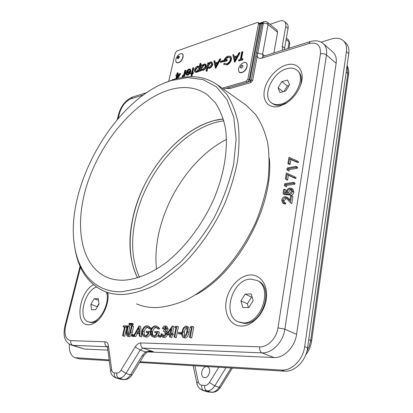 <?xml version="1.0" encoding="UTF-8"?>
<svg xmlns="http://www.w3.org/2000/svg" width="413" height="413" viewBox="0 0 413 413"><rect width="100%" height="100%" fill="white"/><g stroke="black" fill="none" stroke-linecap="round" stroke-linejoin="round"><path stroke-width="0.62" d="M241.3 326.058C252.038 326.316 264.01 313.792 266.194 299.73C268.538 285.657 260.696 274.232 250.092 274.96C239.519 275.481 228.626 287.365 226.267 300.654C223.763 313.947 230.521 326.012 241.3 326.058M124.845 280.159C137.684 278.987 151.907 273.055 166.145 262.57C185.034 247.573 202.385 224.657 213.758 199.283C224.502 173.754 228.461 147.823 225.312 127.478C223.185 117.808 219.845 109.538 215.292 102.677L207.13 94.587C196.16 87.086 183.357 85.589 168.726 90.086C136.073 100.395 103.229 138.489 88.588 179.954C73.906 221.301 79.074 264.351 106.187 276.953C111.737 279.436 117.958 280.504 124.845 280.159M223.309 118.954L214.734 120.462C187.43 127.519 160.198 153.507 144.457 185.246C128.82 217.016 125.216 253.69 137.575 277.866C129.202 260.562 127.736 240.082 133.182 216.433C143.822 168.819 184.699 122.522 223.309 118.954M170.92 80.592L165.67 82.476C111.908 103.209 64.387 189.056 74.686 246.855C79.017 273.845 96.193 292.807 122.171 291.738L140.668 288.026L160.389 278.217L180.114 262.575C192.871 249.488 204.249 234.455 214.249 217.481C223.082 199.861 229.545 182.128 233.634 164.281L236.122 139.16L233.748 117.184L226.938 99.507L216.391 86.864L202.953 79.57L187.507 77.577L170.92 80.592M163.285 83.467L172.691 79.812C189.81 74.314 204.807 76.059 217.677 85.042L226.814 94.319C231.91 102.156 235.642 111.582 238.002 122.594C239.478 134.406 239.323 147.24 237.527 161.106C234.765 175.334 230.413 189.712 224.471 204.234C214.523 225.766 201.116 245.627 185.783 261.641C175.313 271.537 164.679 279.56 153.884 285.703C143.197 290.675 133.007 293.607 123.301 294.495C116.094 294.712 109.548 293.555 103.668 291.02C87.974 283.494 78.408 269.364 74.97 248.626L74.732 247.119M244.517 104.03L246.38 105.346L255.771 114.7C261.062 122.511 265.012 131.835 267.624 142.661C269.369 154.23 269.493 166.749 268.006 180.218C265.559 194.012 261.527 207.904 255.9 221.895C246.437 242.607 233.464 261.615 218.467 276.865C208.198 286.276 197.713 293.86 187.006 299.626C176.382 304.257 166.186 306.921 156.419 307.608C149.155 307.69 142.511 306.441 136.496 303.865M93.503 284.753C78.883 292.213 74.34 325.459 88.552 324.819C91.196 324.814 93.927 323.668 96.74 321.381C103.999 315.62 109.228 302.368 107.922 293.256L107.839 292.652M279.111 106.363L285.084 103.906C292.796 99.182 298.124 92.455 301.067 83.725C305.243 70.711 297.324 61.387 286.224 65.022C276.282 67.908 266.261 79.652 264.356 90.447C262.307 101.278 268.982 108.913 279.111 106.363M269.322 158.298C274.025 205.457 238.043 272.487 195.917 294.701M181.328 332.971L181.952 332.981M181.436 332.424L181.219 333.534L178.277 333.477L178.499 332.372L182.004 332.635M178.277 333.477L179.794 334.05L181.834 334.091M181.219 333.534L181.859 333.776M178.406 326.864L176.253 337.576L175.577 337.56L174.054 336.998L176 327.375L174.838 327.364L175.504 326.275L176.898 326.285L178.406 326.864M176.898 326.285L174.73 337.013L176.253 337.576M174.73 337.013L174.054 336.998M174.838 327.364L175.917 327.772M170.259 333.332L171.204 328.707L168.039 333.291L170.259 333.332M170.399 332.63L169.924 333.322M172.433 325.971L170.925 333.343L171.793 333.358L171.565 334.458L170.703 334.437L170.197 336.91L169.531 336.894L170.032 334.427L166.511 334.354L172.293 325.971L173.94 326.549L172.505 333.621M166.511 334.354L168.029 334.917L169.924 334.953M171.793 333.358L173.31 333.926L173.083 335.02L172.221 335L171.72 337.467L169.531 336.894M171.565 334.458L173.083 335.02M170.703 334.437L172.221 335M170.197 336.91L171.72 337.467M133.27 335.49L134.101 335.051M131.644 335.289L132.392 334.453L132.769 335.315L132.021 336.146L131.644 335.289M132.609 334.53L133.9 334.989M134.122 336.249L133.322 336.605M132.769 335.315L133.771 335.666M132.021 336.146L133.528 336.678M132.346 324.195L132.955 323.72L133.327 324.556L132.366 325.305M130.72 323.998L131.463 323.173L131.83 324.009L131.086 324.84L130.72 323.998M131.685 323.255L132.955 323.72M131.83 324.009L133.327 324.556M131.086 324.84L132.583 325.387M130.472 324.184L130.771 323.823M128.851 323.988L129.589 323.162L129.956 323.998L129.217 324.825L128.851 323.988M129.811 323.245L130.864 323.627M131.298 324.938L130.498 325.289M129.956 323.998L130.689 324.267M129.217 324.825L130.709 325.372M126.486 331.882L127.844 325.836L128.433 325.847L126.817 333.183L127.586 335.077L127.922 335.139L129.739 333.467L131.499 325.872L132.098 325.878L130.745 331.959C130.327 334.406 129.315 335.815 127.72 336.177L127.152 336.068L126.125 334.003L126.486 331.882M128.433 325.847L129.93 326.389L128.319 333.714L128.443 335.02M126.817 333.183L128.319 333.714M132.098 325.878L133.595 326.425L132.248 332.496C131.835 334.943 130.828 336.342 129.233 336.703L127.261 336.105M127.72 336.177L129.233 336.703M124.576 326.833L123.151 326.817L123.384 325.8L126.827 325.831L126.6 326.853L125.165 326.838L123.141 335.81L122.553 335.795L124.576 326.833M123.151 326.817L124.473 327.292M126.827 325.831L127.767 326.172M126.6 326.853L127.54 327.194M127.493 327.385L126.662 327.375L124.649 336.337L122.553 335.795M125.165 326.838L126.662 327.375M123.141 335.81L124.649 336.337M136.538 331.784L138.974 331.83L138.623 327.917L136.538 331.784M138.876 330.777L138.319 331.815M139.021 325.94L140.033 336.203L139.362 336.187L139.067 332.883L135.975 332.821L134.225 336.068L133.559 336.053L139.021 325.94M139.104 325.94L140.606 326.492L141.545 336.74L139.362 336.187M140.033 336.203L141.545 336.74M139.114 333.394L137.483 333.363L135.732 336.6L133.559 336.053M135.975 332.821L137.483 333.363M134.225 336.068L135.732 336.6M146.682 326.802C144.803 326.988 143.466 328.402 142.666 331.056C142.32 333.301 142.831 334.742 144.194 335.366L144.999 335.521C146.496 335.511 147.653 334.468 148.474 332.393L146.135 332.351L146.367 331.293L149.33 331.34C148.515 334.649 146.982 336.394 144.72 336.58L143.703 336.389L142.129 334.561L142.036 331.087C142.975 327.762 144.607 325.981 146.93 325.749L148.324 326.146L149.635 327.798L151.143 328.356L150.44 329.099L148.933 328.547L147.4 326.946L146.682 326.802L147.968 327.277M149.635 327.798L148.933 328.547M148.071 327.359C146.233 327.617 144.937 329.032 144.173 331.603L144.158 333.916L145.066 335.521M142.666 331.056L144.173 331.603M148.282 332.909L146.135 332.351M150.306 333.663C149.269 335.975 147.911 337.132 146.233 337.122L143.853 336.44M149.33 331.34L150.353 331.716M144.72 336.58L146.233 337.122M155.169 326.889C153.249 327.075 151.891 328.511 151.086 331.19C150.755 333.998 151.566 335.506 153.507 335.707C155.035 335.702 156.212 334.649 157.038 332.542L154.648 332.501L154.875 331.433L157.911 331.479C157.1 334.829 155.536 336.595 153.223 336.781L152.17 336.58L150.564 334.736L150.446 331.221C151.385 327.855 153.042 326.058 155.417 325.826L156.847 326.224L158.2 327.896L159.712 328.459L159 329.213L157.487 328.65L155.923 327.044L155.169 326.889L156.517 327.39M158.2 327.896L157.487 328.65M156.594 327.452C154.705 327.69 153.373 329.12 152.598 331.742C152.289 333.544 152.603 334.866 153.538 335.707M151.086 331.19L152.598 331.742M156.852 333.069L154.648 332.501M157.911 331.479L159.423 332.042C158.618 335.382 157.054 337.147 154.741 337.328L152.32 336.636M153.223 336.781L154.741 337.328M152.041 335.175L152.01 331.531M151.039 331.438L151.953 331.773M158.38 335.888L159.165 335.02L159.588 335.914L158.799 336.781L158.38 335.888M159.588 335.914L161.106 336.466L160.084 337.245M158.799 336.781L160.316 337.328M162.335 328.578C162.954 326.915 163.863 326.022 165.066 325.909L165.634 326.017L166.64 328.665L165.334 330.828L165.943 331.747L165.995 333.637C165.365 335.79 164.281 336.91 162.743 337.008L161.323 336.203L160.956 333.838L161.612 333.849L161.881 335.32L162.98 335.919C164.054 335.924 164.833 335.191 165.314 333.714L164.524 331.649L163.522 331.438L163.744 330.354L165.985 328.655L165.329 327.081L164.849 326.988L162.985 328.588L162.335 328.578L163.925 328.939M167.053 326.554L168.153 329.233L166.847 331.391L167.575 332.816M166.64 328.665L168.153 329.233M165.334 330.828L166.847 331.391M167.389 334.68C166.676 336.554 165.634 337.514 164.266 337.56L162.211 336.925M165.995 333.637L166.8 333.936M162.743 337.008L164.266 337.56M162.516 335.841L162.474 335.537M161.612 333.849L163.13 334.406L163.403 335.883L161.881 335.32M166.888 333.812L166.052 332.217M163.522 331.438L164.983 331.98M165.887 327.633L164.498 329.151L163.847 329.146M164.849 326.988L165.639 327.282M162.985 328.588L164.498 329.151M186.681 327.886C185.36 328.851 184.59 330.333 184.374 332.326L184.384 336.28M185.674 327.199C184.059 327.839 183.119 329.357 182.856 331.753C182.252 333.833 182.463 335.351 183.496 336.311L183.857 336.383L185.891 334.545L186.728 331.815C187.28 329.755 187.063 328.242 186.062 327.277L186.34 327.457M183.615 337.504L183.067 337.395C181.746 336.228 181.446 334.344 182.164 331.742C182.551 328.681 183.785 326.797 185.871 326.089L186.464 326.208C187.786 327.354 188.106 329.228 187.425 331.83C187.001 334.938 185.731 336.827 183.615 337.504L185.138 338.071L183.155 337.426M187.889 326.76L187.977 326.797C189.304 327.937 189.624 329.811 188.942 332.408C188.524 335.511 187.254 337.4 185.138 338.071M187.425 331.83L188.942 332.408M190.176 327.524L190.852 326.415L192.303 326.425L190.171 337.375L189.464 337.359L191.379 327.535L190.176 327.524L191.296 327.958M192.303 326.425L193.816 327.019L191.694 337.948L189.464 337.359M190.171 337.375L191.694 337.948M286.395 196.944L289.838 200.625L290.623 195.69L291.563 195.555L290.422 202.778L285.92 197.801L284.831 197.569L282.631 200.109L283.23 202.024L284.32 202.267L284.165 203.217L282.621 202.912L281.712 200.186C282.151 198.235 283.22 197.053 284.908 196.634L286.395 196.944L287.773 197.801L289.936 200.011M284.165 203.217L285.548 204.063L284.005 203.754L282.621 202.912M284.32 202.267L285.703 203.113L285.548 204.063M282.631 200.109L284.01 200.955L284.118 202.272M291.563 195.555L292.941 196.418L291.805 203.63L290.422 202.778M286.612 198.41L286.209 198.421L284.01 200.955M284.831 197.569L286.209 198.421M284.624 189.211L284.046 192.763L286.328 192.979L286.354 191.766C286.849 189.675 288.011 188.426 289.849 188.029L291.599 188.364L292.481 191.214C292.058 193.067 291.031 194.265 289.389 194.807L289.544 193.862L291.552 191.302L290.855 189.195L289.663 188.973C288.341 189.319 287.536 190.264 287.252 191.802L287.345 194.048L283.008 193.63L283.705 189.35L284.624 189.211L285.997 190.073L285.538 192.902M291.599 188.364L292.967 189.237L293.855 192.086C293.431 193.934 292.404 195.127 290.767 195.669L289.389 194.807M292.481 191.214L293.855 192.086M291.382 189.82L291.031 189.846C289.709 190.186 288.909 191.126 288.625 192.664L288.723 194.905L284.381 194.482L283.008 193.63M289.663 188.973L291.031 189.846M287.252 191.802L288.625 192.664M287.345 194.048L288.723 194.905M285.12 186.144L284.304 185.674L284.614 183.759L293.658 182.339L293.509 183.279L285.383 184.549L285.12 186.144L286.488 187.012L285.677 186.495M293.658 182.339L295.021 183.222L294.872 184.157L286.746 185.416L286.488 187.012M293.509 183.279L294.872 184.157M285.383 184.549L286.746 185.416M286.266 179.113L285.347 179.257L286.374 172.939L294.758 176.826L294.242 177.693L287.04 174.343L286.266 179.113L287.624 179.985L286.71 180.135L286.818 179.464M294.758 176.826L296.116 177.714L295.6 178.581L288.393 175.226L287.624 179.985M294.242 177.693L295.6 178.581M287.04 174.343L288.393 175.226M289.048 171.178L286.88 169.846L287.185 167.962L296.183 166.387L296.038 167.311L287.949 168.716L287.696 170.29L289.048 171.178L289.301 169.609L297.386 168.215L297.53 167.296L296.183 166.387M287.696 170.29L286.88 169.846M296.038 167.311L297.386 168.215M287.949 168.716L289.301 169.609M290.163 164.266L289.25 164.431L287.907 163.533L288.919 157.307L297.272 160.956L296.761 161.819L289.58 158.669L288.821 163.367L290.163 164.266L290.922 159.578L298.103 162.727L298.614 161.865L297.272 160.956M288.821 163.367L287.907 163.533M296.761 161.819L298.103 162.727M289.58 158.669L290.922 159.578M277.046 30.273L277.582 32.322L266.922 23.691L265.038 23.216L261.857 23.267L262.828 22.983L263.205 24.088L252.689 80.401L250.846 82.574L230.118 88.48L226.092 88.372M261.796 23.216L262.828 22.983L263.969 21.683M277.582 32.322L273.881 52.926M332.759 51.924L333.054 52.183C335.738 54.748 336.765 58.455 336.136 63.303L296.58 334.303C294.954 347.09 283.886 358.303 273.917 357.534L261.966 352.857L143.001 348.123L153.45 351.711L151.426 351.53C149.083 351.551 147.317 352.041 146.125 353.007L145.479 351.897C147.513 351.019 150.167 350.957 153.45 351.711L150.193 351.566M146.114 353.012L143.801 355.676L142.211 355.665L145.479 351.897L140.167 350.09L125.924 373.414L130.503 374.823L142.211 355.665M273.917 357.534L148.293 351.917M107.814 350.11L84.515 349.068L71.351 345.092M222.179 88.227L246.034 81.346L247.883 79.172L249.147 80.117L249.906 79.9L260.897 23.087L261.837 23.247L261.956 23.758L255.848 56.065L257.227 56.313C258.001 58.171 259.56 58.785 261.899 58.15L263.313 56.225M252.689 80.401L251.3 80.148L250.376 81.237L249.906 79.9L251.3 80.148L262.018 23.804L263.205 24.088M262.018 23.804L260.603 23.515L259.658 23.851M227.258 88.036L230.118 88.48M160.027 336.074L160.683 335.573L161.106 336.466M157.085 326.394L159.712 328.459M148.551 326.311L151.143 328.356M206.645 366.667C202.143 366.109 199.551 376.135 203.883 377.446L204.626 377.606C209.133 378.231 211.761 368.159 207.46 366.842L206.645 366.667M226.51 139.418C183.589 161.189 151.173 221.151 156.512 269.23M185.432 70.205L184.152 75.925L183.579 76.106L183.77 75.259L182.432 76.565L182.804 76.823L181.983 76.524L183.893 74.299L184.864 70.386L185.432 70.205L185.809 70.463L184.523 76.183L183.955 76.364L184.048 75.956M182.432 76.565L181.983 76.524M184.152 75.925L184.523 76.183M186.217 73.111L186.568 74.17L187.616 74.257L188.942 73.328L189.758 71.976L186.217 73.111L186.795 74.283M189.546 72.425L186.588 73.375M190.522 71.196L189.557 73.292L187.487 74.954L186.232 74.877L185.86 74.423L185.804 72.595L189.98 71.248C190.176 69.978 189.763 69.461 188.741 69.683L186.753 71.449L186.32 71.284L188.824 69.007L190.104 69.069L190.522 71.196L190.899 71.459L189.928 73.555L187.863 75.212L186.268 74.903M189.557 73.292L189.928 73.555M187.487 74.954L187.863 75.212M190.445 69.301L190.899 71.459M201.477 67.67L201.838 69.286L202.933 69.363L205.395 66.426L205.034 64.851L203.929 64.748L201.477 67.67L201.854 67.938L202.05 69.394M205.184 64.996L204.301 65.017L201.854 67.938M203.929 64.748L204.301 65.017M200.842 70.602L200.248 70.788L201.513 64.965L202.107 64.774L201.885 65.775L204.105 64.025L205.514 64.144L205.994 66.24C205.431 68.14 204.363 69.42 202.783 70.076L201.446 69.993L201.079 69.518L200.842 70.602L201.219 70.866L200.625 71.057L200.713 70.644M200.248 70.788L200.625 71.057M202.107 64.774L202.468 65.089M205.514 64.144L205.891 64.413L206.366 66.508C205.808 68.408 204.74 69.689 203.16 70.344L201.482 70.024M205.994 66.24L206.366 66.508M202.783 70.076L203.16 70.344M201.415 69.967L201.219 70.866M215.173 63.705L215.731 66.421L217.625 62.915L215.173 63.705L215.545 63.979L215.963 65.992M217.367 63.39L215.545 63.979M215.349 68.021L213.893 60.933L214.554 60.716L215.023 62.977L218.136 61.971L219.726 59.033L220.408 58.811L215.349 68.021L215.705 68.186M214.554 60.716L214.93 60.99L215.318 62.879M220.408 58.811L220.779 59.085L215.725 68.295M215.436 67.995L215.813 68.269M240.351 59.312L241.822 51.831L242.477 51.62L241.006 59.1L242.607 58.594L242.983 58.878L242.813 59.74L238.967 60.959L238.59 60.67L238.76 59.813L240.351 59.312M242.607 58.594L242.441 59.457L242.813 59.74M242.441 59.457L238.59 60.67M242.477 51.62L242.849 51.909L241.466 58.956M223.454 89.125L247.304 82.285L246.034 81.346M247.883 79.172L258.492 23.587L258.254 22.57L259.467 23.577L259.705 24.594L249.147 80.117L247.304 82.285M258.254 22.57L257.314 22.483L176.847 51.036L175.288 52.962L168.741 81.185M234.243 57.567L234.878 60.329L236.814 56.736L234.243 57.567L235.095 59.926M236.551 57.226L234.615 57.851M234.501 61.965L232.844 54.759L233.541 54.531L234.073 56.829L237.336 55.776L238.967 52.761L239.674 52.534L234.501 61.965L234.847 62.131M233.541 54.531L234.357 56.736M239.674 52.534L240.051 52.818L234.873 62.249M234.594 61.935L234.966 62.218M224.228 63.344L226.592 63.87C228.497 63.112 229.783 61.625 230.454 59.41L229.891 57.154L227.806 56.989C226.303 57.505 225.199 58.646 224.491 60.412L226.835 59.653L226.665 60.494L223.691 61.449C224.326 58.811 225.772 57.04 228.033 56.132L230.418 56.287L230.784 56.684L231.099 59.173C230.325 61.94 228.761 63.788 226.401 64.727L223.944 64.459L223.567 64.113L224.228 63.344L224.729 63.747M226.401 64.727L223.944 64.459M230.046 57.299L228.177 57.268L225.033 60.236M227.806 56.989L228.177 57.268M226.835 59.653L227.212 59.937L227.042 60.778L224.068 61.728L223.691 61.449M226.665 60.494L227.042 60.778M230.568 56.416L231.161 56.963L231.476 59.457C230.702 62.218 229.138 64.067 226.778 65.001M230.784 56.684L231.161 56.963M231.099 59.173L231.476 59.457M223.144 60.453L222.974 61.289L220.294 62.151L220.465 61.315L223.144 60.453L223.516 60.732L223.345 61.568L220.666 62.43L220.294 62.151M222.974 61.289L223.345 61.568M211.57 62.936L210.656 62.952L208.178 65.899L208.379 67.36M210.284 62.683L207.806 65.631L208.167 67.247L209.293 67.329L211.786 64.366L211.42 62.791L210.284 62.683L210.656 62.952M207.806 65.631L208.178 65.899M206.061 71.15L207.042 71.232L206.061 71.15L207.827 62.91L208.426 62.714L208.209 63.726L210.46 61.955L211.91 62.079L212.396 64.18C211.833 66.09 210.749 67.381 209.148 68.052L207.801 67.933L207.419 67.443L206.665 70.964M208.575 63.989L208.844 63.669M211.91 62.079L212.767 64.449C212.21 66.364 211.126 67.655 209.52 68.321L207.801 67.933M212.396 64.18L212.767 64.449M209.148 68.052L209.52 68.321M207.754 67.897L207.042 71.232M195.081 69.751L195.432 71.325L196.505 71.413L198.942 68.486L198.632 66.942L197.497 66.839L195.081 69.751L195.452 70.014L195.654 71.439M198.782 67.087L197.873 67.102L195.452 70.014M197.497 66.839L197.873 67.102M198.323 71.341L196.722 72.394L195.199 72.146M196.345 72.13C194.869 72.445 194.249 71.717 194.497 69.947C195.039 68.068 196.087 66.798 197.641 66.132L199.34 66.648L200.037 63.463L200.625 63.272L198.896 71.222L198.307 71.408L198.539 70.334L196.345 72.13L196.722 72.394M200.625 63.272L200.997 63.54L199.273 71.485L198.679 71.676L198.772 71.263M198.896 71.222L199.273 71.485M190.708 73.834L190.863 73.122L191.694 72.858L192.809 67.799L193.387 67.613L192.272 72.673L193.103 72.409L192.948 73.116L192.117 73.385L191.601 75.724L191.973 75.982L191.018 75.904L191.534 73.571L190.708 73.834L191.446 73.979M191.601 75.724L191.018 75.904M193.387 67.613L193.764 67.877L192.737 72.523M192.117 73.385L192.489 73.648L191.973 75.982M177.131 75.3L176.361 78.671L178.984 74.701L177.131 75.3L177.502 75.553L177.022 77.675M176.955 78.594L179.345 74.944M178.669 75.176L177.502 75.553M175.793 78.898L176.573 75.476L175.861 75.708L176.48 75.884M175.861 75.708L176.041 74.913L176.754 74.681L177.162 72.9L177.719 72.714L177.311 74.505L180.269 73.545L176.924 78.599M177.719 72.714L178.091 72.972L177.776 74.35M179.949 74.025L180.641 73.803L177.575 78.439M180.269 73.545L180.641 73.803M172.402 79.905L172.877 79.425L172.81 79.776M172.877 79.425L173.207 79.647M174.054 79.394L174.539 78.893L174.905 79.146M174.539 78.893L174.467 79.27M193.01 72.817L193.475 72.673L193.32 73.38L192.489 73.648M208.338 63.132L208.787 63.039M189.825 69.9L189.113 69.947L187.13 71.707L186.753 71.444M183.78 76.044L182.804 76.823M183.191 76.033L183.697 75.579M223.851 120.833C185.731 125.609 146.192 171.034 135.8 217.713C130.596 240.402 131.814 260.257 139.455 277.278M140.1 361.736L281.563 370.063C291.79 370.998 303.09 359.666 304.696 346.584L346.409 51.64C346.997 46.963 346.006 43.365 343.446 40.841C340.41 38.151 336.378 37.542 331.355 39.013L321.144 42.157M282.616 50.2L282.26 46.241L284.614 48.182L284.48 49.617M284.614 48.182L288.047 28.512L285.729 26.53C286.08 24.326 285.682 22.679 284.526 21.584C283.303 20.552 281.666 20.376 279.606 21.058L270.03 24.388M282.26 46.241L285.729 26.53M286.725 23.474L286.839 23.572C287.995 24.666 288.398 26.313 288.047 28.512M304.696 346.584L307.582 347.808L348.758 53.742L346.409 51.64M307.582 347.808C306.002 360.843 294.732 372.123 284.511 371.173L281.563 370.063M69.369 344.22C68.976 351.391 70.845 355.877 74.98 357.679L109.12 359.914M76.648 358.004L79.528 358.892L109.223 360.668M139.635 362.49L284.511 371.173M79.528 358.892L75.326 357.787M345.49 42.694L345.779 42.952C348.345 45.482 349.336 49.08 348.758 53.742M271.733 103.007L272.368 103.472C274.815 105.31 277.918 105.79 281.687 104.902L287.298 102.507M286.792 68.744C272.549 72.229 261.651 96.152 271.398 102.76C273.84 104.597 276.947 105.072 280.716 104.179C294.856 101.428 306.518 77.009 296.993 70.236C294.33 68.093 290.928 67.598 286.792 68.744M285.724 91.03L279.973 92.548L278.078 87.84L281.862 81.624L287.593 80.045L289.559 84.737L285.724 91.03M283.158 91.707L278.078 87.84M283.948 91.495L287.365 85.889L281.862 81.624M287.365 85.889L289.152 85.408M300.447 85.563C302.223 79.043 301.387 74.185 297.943 71L297.634 70.747M238.864 322.099L244.351 323.369C262.523 324.659 274.278 287.84 258.182 281L257.495 280.664M250.722 279.1C232.545 278.93 221.559 315.15 238.131 321.789L243.216 322.894C261.388 324.174 273.174 287.298 257.082 280.463L250.722 279.1M248.915 307.515L242.792 307.602L240.944 300.907L245.126 294.118L251.223 293.932L253.159 300.633L248.915 307.515M248.44 307.52L247.392 303.798L240.944 300.907M247.392 303.798L251.543 297.071L245.126 294.118M251.543 297.071L252.126 297.055M88.558 321.939L91.64 322.63C93.792 322.625 96.012 321.732 98.304 319.967M96.497 287.045C84.474 290.783 77.634 318.526 88.206 321.815L90.53 322.243C99.858 323.028 110.638 302.512 106.399 292.089M95.599 309.714L91.531 309.771L90.86 304.288L94.21 298.744L98.273 298.62L98.991 304.107L95.599 309.714M97.215 307.04L97.163 306.632L90.86 304.288M97.163 306.632L98.939 303.7M98.506 300.37L94.21 298.744M108.056 294.701L107.488 292.518M97.437 306.678L97.788 305.599M182.887 54.748C183.532 57.908 182.133 60.525 178.679 62.6M246.964 63.989C247.594 67.562 245.978 70.365 242.116 72.404M127.09 331.845L128.593 332.382M130.745 331.959L132.248 332.496M182.856 331.753L184.374 332.326M287.825 198.312L289.203 199.164M277.092 30.314L267.645 22.379L268.114 24.403L262.575 54.263L264.557 55.838M256.53 52.843L262.575 54.263L262.967 56.313M140.864 342.94C140.508 345.516 141.22 347.24 143.001 348.123L140.167 350.09L135.211 346.899C136.879 344.303 138.763 342.981 140.864 342.94L259.7 346.827C267.681 347.343 276.571 338.201 277.99 327.85L320.452 53.881C320.922 45.249 317.05 41.816 308.831 43.577L310.086 41.62L262.962 56.369M308.831 43.577L261.899 58.15M320.452 53.881C322.754 53.375 324.763 53.731 326.471 54.955L284.862 329.192L296.58 334.303M323.167 43.52L323.462 43.778C326.131 46.333 327.132 50.061 326.471 54.955L336.136 63.303M132.139 374.761L130.503 374.823C128.422 378.04 126.115 379.609 123.58 379.526L118.99 378.148L116.476 377.936L121.061 379.31L124.137 379.624C127.503 379.609 130.167 377.988 132.139 374.761L143.781 355.707M123.972 379.609L120.126 379.119L115.779 377.818M107.277 346.755L72.864 345.335L84.515 349.068M107.463 347.498L108.449 345.872L111.639 369.532L110.617 371.132L107.473 346.755M107.261 346.708L107.101 346.698C105.341 345.857 104.644 344.215 105.021 341.768C106.879 341.928 108.025 343.296 108.449 345.872M111.639 369.532C111.964 371.561 112.863 372.676 114.329 372.872C113.952 375.438 114.664 377.126 116.476 377.936L115.542 377.745C112.543 376.393 110.901 374.188 110.617 371.132M120.988 370.208L125.924 373.414C123.838 376.646 121.525 378.225 118.99 378.148C117.178 377.337 116.461 375.644 116.838 373.068C118.355 373.099 119.739 372.149 120.988 370.208L135.211 346.899M277.99 327.85L284.862 329.192C283.137 342.16 271.95 353.585 261.966 352.857C260.164 351.84 259.41 349.832 259.7 346.827M70.84 340.653C70.453 342.971 71.129 344.535 72.864 345.335L71.005 344.984C63.106 341.066 63.468 333.637 64.934 325.909L65.657 325.754C63.922 334.576 65.652 339.543 70.84 340.653L105.021 341.768M132.619 97.034L131.138 98.753C125.697 101.092 121.825 105.893 119.522 113.162L118.159 118.546M143.564 94.897L131.138 98.753M146.852 92.589L132.506 97.07C125.841 99.931 121.257 105.496 118.753 113.766L119.522 113.162M80.494 267.196L65.657 325.754M114.329 372.872L116.838 373.068M248.006 81.913L250.376 81.237L250.846 82.574M226.025 367.668L214.77 385.881L219.148 387.311L231.11 367.973M220.475 387.306C218.317 390.719 215.405 392.391 211.745 392.324L206.846 390.837L203.836 390.564L208.229 391.952L211.239 392.231C214.264 392.365 216.902 390.724 219.148 387.311L220.475 387.306L232.39 368.05M214.77 385.881C212.509 389.314 209.871 390.966 206.846 390.837C205.106 390.001 204.389 388.205 204.703 385.453C206.515 385.52 208.095 384.524 209.448 382.464L214.77 385.881M202.855 390.383L206.913 391.669L211.595 392.309M194.864 365.804L198.255 381.566C198.792 383.749 199.938 384.962 201.699 385.2C201.384 387.941 202.096 389.727 203.836 390.564L202.515 390.275C199.221 388.669 197.368 386.403 196.949 383.481L193.155 365.701M306.802 351.597L309.306 346.218L310.705 340.467L311.588 341.179C310.829 346.342 308.857 350.936 305.682 354.963M308.728 339.605L310.705 340.467L347.839 73.416L348.505 74.82L311.588 341.164M346.197 72.001L347.839 73.416L347.065 65.822M289.002 48.202L289.812 43.489L288.522 39.906M287.938 48.533L289.079 41.95L286.132 39.483M198.255 381.566L196.949 383.481M201.699 385.2L204.703 385.453M209.448 382.464L218.849 367.24M259.705 24.594L258.492 23.587M179.412 56.917L179.216 56.421L178.71 56.385L177.688 58.631L178.039 58.703M178.029 58.739C176.878 58.341 177.079 57.474 178.628 56.137C179.779 56.54 179.583 57.407 178.029 58.739M175.814 60.515L175.814 60.603C175.928 62.348 176.805 63.003 178.447 62.564C182.913 61.243 184.993 52.141 180.455 53.902L180.192 54M242.921 66.379L242.705 65.559L242.054 65.486C240.841 66.214 240.459 67.035 240.903 67.954L241.409 68.068M241.393 68.114C239.958 67.644 240.144 66.679 241.961 65.208C243.402 65.677 243.211 66.643 241.393 68.114M238.544 69.322C238.549 72.229 239.716 73.292 242.049 72.502C247.723 70.907 249.276 60.618 243.763 62.704L243.438 62.817C241.977 63.055 238.306 66.813 238.544 69.322C238.466 71.831 239.576 72.843 241.879 72.368C247.289 70.959 249.24 60.752 243.758 62.704L243.014 63.003M74.686 246.855L74.97 248.626M165.67 82.476L167.348 81.728M107.963 293.628L107.922 293.256M97.953 320.302L96.74 321.381M300.452 85.543L301.067 83.725M286.803 102.801L285.084 103.906M133.404 336.657L131.897 336.125M132.454 325.361L130.962 324.814M130.585 325.346L129.088 324.799M160.177 337.302L158.659 336.75M167.146 326.59L165.634 326.017M187.977 326.797L186.464 326.208M246.38 105.346L217.677 85.042M108.356 277.835L106.187 276.953M333.054 52.183L323.462 43.778C319.987 40.758 315.527 40.04 310.086 41.62M121.453 379.392L120.369 379.191M118.753 113.766L117.282 119.574M80.07 266.246L64.934 325.909M259.478 23.582L260.897 23.087M267.645 22.379L266.132 21.6L264.707 21.512L259.214 23.365M348.505 74.82C348.975 71.289 348.505 68.186 347.111 65.507M289.812 43.489L288.568 39.947L286.374 38.104M208.586 392.035L207.254 391.777M190.476 69.327L190.104 69.069M230.795 56.566L230.418 56.287M284.526 21.584L286.839 23.572M343.446 40.841L345.779 42.952M297.943 71L296.993 70.236M258.182 281L257.082 280.463M177.688 58.631L178.091 58.651C179.257 57.5 179.634 56.762 179.216 56.421M175.814 60.603C175.51 58.791 177.931 54.294 180.414 53.917L180.455 53.902C185.029 51.986 183.357 61.165 178.617 62.683C176.816 63.246 175.881 62.554 175.814 60.603M240.903 67.954L241.46 68.011C242.787 66.932 243.205 66.111 242.705 65.559"/></g></svg>
